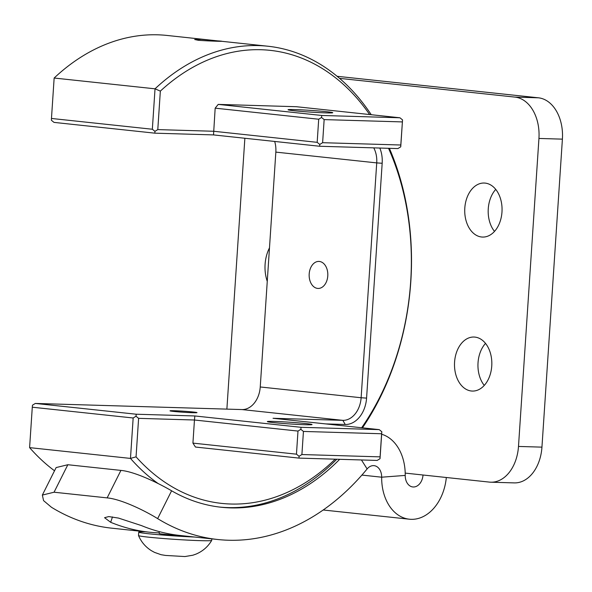 <?xml version="1.0" encoding="UTF-8"?>
<svg xmlns="http://www.w3.org/2000/svg" width="592" height="592" viewBox="0 0 592 592"><rect width="100%" height="100%" fill="white"/><g stroke="black" fill="none" stroke-linecap="round" stroke-linejoin="round"><path stroke-width="0.89" d="M244.866 138.262L226.877 409.116M405.202 473.104L489.384 482.103A38.613 26.655 -88.3 0 0 490.798 482.199A38.613 26.655 -88.3 0 0 518.488 446.442L538.942 138.447A38.613 26.655 -88.3 0 0 514.959 97.103L339.556 78.359M269.486 247.863A32.049 22.126 -88.3 0 0 267.258 281.37M485.181 183.106A27.032 18.663 -88.3 0 0 484.189 183.032A27.032 18.663 -88.3 0 0 464.764 208.784A27.032 18.663 -88.3 0 0 481.599 237A27.032 18.663 -88.3 0 0 482.591 237.066A27.032 18.663 -88.3 0 0 502.016 211.322A27.032 18.663 -88.3 0 0 485.181 183.106M474.954 337.1A27.032 18.663 -88.3 0 0 473.963 337.033A27.032 18.663 -88.3 0 0 454.538 362.778A27.032 18.663 -88.3 0 0 471.373 391.001A27.032 18.663 -88.3 0 0 472.364 391.068A27.032 18.663 -88.3 0 0 491.789 365.323A27.032 18.663 -88.3 0 0 474.954 337.1M423.014 475.006A12.277 8.873 -83.9 0 1 412.831 486.957A12.277 8.873 -83.9 0 1 405.224 475.42A44.711 32.301 96.1 0 0 381.714 434.254M446.324 477.5A44.711 32.301 -83.9 0 1 409.383 519.206A44.711 32.301 -83.9 0 1 381.67 477.196A12.277 8.873 96.1 0 0 374.063 465.66A12.277 8.873 96.1 0 0 367.121 468.945A264.136 190.816 -83.9 0 1 217.863 539.519A264.136 190.816 -83.9 0 1 157.642 518.622C144.589 510.504 121.138 499.145 107.152 497.887L120.931 470.403C134.954 471.661 158.367 483.065 171.599 490.79A231.694 167.388 -83.9 0 0 221.304 507.263A231.694 167.388 -83.9 0 0 339.667 459.318M490.798 482.199L514.248 482.894A38.613 26.655 -88.3 0 0 541.946 447.138L562.4 139.142A38.613 26.655 -88.3 0 0 538.409 97.806L337.092 76.287M485.514 343.39A27.032 18.663 -88.3 0 0 484.263 385.407M495.741 189.388A27.032 18.663 -88.3 0 0 494.498 231.405M159.233 532.896A264.136 190.816 -83.9 0 1 149.369 532.193L111.673 528.168A264.136 190.816 -83.9 0 1 51.452 507.27L43.564 500.617L42.35 495.075L56.136 467.569L67.843 464.727L120.931 470.403M42.35 495.075L54.057 492.218L107.152 497.887M149.369 532.193A264.136 190.816 -83.9 0 1 110.682 522.299L104.555 517.697L108.765 516.579L118.533 518.089L141.473 525.592A264.136 190.816 -83.9 0 0 180.16 535.486L217.863 539.519M380.086 456.861L381.618 433.758L303.437 431.442L301.905 454.545L380.086 456.861L380.027 458.689L377.178 460.428L298.99 458.104L299.049 456.284L296.459 454.175L297.991 431.072L300.84 429.333L301.039 427.306L379.22 429.629L381.818 431.738L380.027 458.689M301.905 454.545L299.049 456.284M381.618 433.758L381.818 431.738M303.437 431.442L300.84 429.333M335.161 459.177A227.816 164.583 96.1 0 1 136.056 456.846L138.609 418.352L194.457 420.009L192.925 443.112L195.456 447.041L298.99 458.104M192.925 443.112L296.459 454.175M325.644 423.902L345.24 424.486A27.032 19.529 -83.9 0 0 366.574 398.113L382.173 163.266A27.032 19.529 -83.9 0 0 379.812 148.044M402.331 121.915L324.15 119.599L322.618 142.694L400.799 145.01L402.53 119.887L399.933 117.778L296.4 106.715L218.219 104.399L321.752 115.462L321.552 117.49L318.703 119.229L317.171 142.332L213.638 131.261L157.79 129.604L160.343 91.116L155.03 88.815L54.146 78.033A231.679 167.373 -83.9 0 1 167.018 35.446L221.652 41.307M157.79 129.604L154.941 131.35L154.882 133.17L213.52 134.909L215.17 108.166L218.219 104.399M361.653 427.75A227.816 164.583 96.1 0 0 388.522 148.303M369.63 114.545A227.816 164.583 96.1 0 0 160.343 91.116M366.574 398.113L361.127 397.743A23.169 16.739 -83.9 0 1 342.835 420.35L273.03 418.278L379.22 429.629M138.609 418.352L136.019 416.243L136.212 414.222L194.849 415.961L301.039 427.306M136.212 414.222L35.335 403.441L241.958 409.568A23.169 16.739 96.1 0 0 260.243 386.968L275.842 152.114A23.169 16.739 96.1 0 0 274.673 141.451M173.73 411.44A13.512 0.518 3.8 0 0 188.485 412.543A13.512 0.518 3.8 0 0 196.988 412.624A13.512 0.518 3.8 0 0 193.273 412.017A13.512 0.518 3.8 0 0 178.518 410.915A13.512 0.518 3.8 0 0 170.015 410.833A13.512 0.518 3.8 0 0 173.73 411.44M273.497 422.599A22.392 0.858 3.8 0 0 297.954 424.427A22.392 0.858 3.8 0 0 312.036 424.56A22.392 0.858 3.8 0 0 305.886 423.554A22.392 0.858 3.8 0 0 281.429 421.726A22.392 0.858 3.8 0 0 267.347 421.593A22.392 0.858 3.8 0 0 273.497 422.599M260.243 386.968L361.127 397.743L376.727 162.896L275.842 152.114M317.593 288.408A13.512 9.331 -88.3 0 0 318.082 288.437A13.512 9.331 -88.3 0 0 327.798 275.569A13.512 9.331 -88.3 0 0 319.377 261.457A13.512 9.331 -88.3 0 0 318.888 261.42A13.512 9.331 -88.3 0 0 309.172 274.296A13.512 9.331 -88.3 0 0 317.593 288.408M154.941 131.35L152.344 129.241L51.467 118.459L51.408 120.28L53.998 122.389L154.882 133.17M51.467 118.459L54.146 78.033M54.523 470.781A231.679 167.373 -83.9 0 1 29.6 447.633L130.477 458.415A231.679 167.373 96.1 0 0 158.205 483.59M219.07 507.004A231.679 167.373 96.1 0 0 336.796 459.229M362.467 427.838A231.679 167.373 96.1 0 0 389.381 148.326M371.243 114.715A231.679 167.373 96.1 0 0 267.895 46.228A231.679 167.373 96.1 0 0 155.03 88.815L152.344 129.241M217.923 40.892C230.54 41.758 209.79 41.144 198.379 40.308L194.679 39.516L201.302 39.324L214.6 40.537M136.056 456.846L130.477 458.415L133.163 417.989L32.286 407.207L29.6 447.633M136.019 416.243L133.163 417.989M35.335 403.441L32.479 405.18L32.286 407.207M297.991 431.072L194.457 420.009L194.849 415.961M213.52 134.909L319.71 146.261L397.891 148.577L400.74 146.838L402.53 119.887M322.618 142.694L319.761 144.433L317.171 142.332M319.761 144.433L319.71 146.261M400.799 145.01L400.74 146.838M324.15 119.599L321.552 117.49M399.933 117.778L321.752 115.462M215.17 108.166L318.703 119.229M294.209 110.748A22.392 0.858 3.8 0 0 318.666 112.576A22.392 0.858 3.8 0 0 332.748 112.717A22.392 0.858 3.8 0 0 326.599 111.71A22.392 0.858 3.8 0 0 302.142 109.883A22.392 0.858 3.8 0 0 288.06 109.749A22.392 0.858 3.8 0 0 294.209 110.748M373.752 147.867A23.169 16.739 -83.9 0 1 376.727 162.896L382.173 163.266M159.322 531.623L159.196 533.488A16.184 0.622 -176.2 0 0 163.644 534.213A16.184 0.622 3.8 0 0 179.953 535.464M145.329 531.764A36.682 1.406 -176.2 0 0 138.743 532.134A36.682 1.406 -176.2 0 0 148.814 533.777A36.682 1.406 3.8 0 0 194.746 537.048M138.743 532.134L138.513 535.531A36.682 1.406 -176.2 0 1 138.513 535.531A36.682 1.406 -176.2 0 0 148.592 537.173A36.682 1.406 3.8 0 0 188.33 540.148A36.682 1.406 3.8 0 0 211.707 540.415A36.682 1.406 3.8 0 0 211.714 540.392L211.818 538.868M161.179 554.719L165.568 555.437L184.896 556.554L192.881 555.215L195.967 554.127C202.73 551.285 207.977 546.719 211.707 540.415M405.224 475.42L381.67 477.196L361.89 475.087M361.453 459.962L367.121 468.945M518.488 446.442L541.946 447.138M538.942 138.447L562.4 139.142M514.959 97.103L538.409 97.806M54.057 492.218L67.843 464.727M157.642 518.622L171.599 490.79M112.473 516.92L110.682 522.299M345.24 424.486L342.835 420.35L241.958 409.568M409.383 519.206L323.188 509.993M220.305 41.144L267.895 46.228M138.521 535.553C141.222 541.932 145.514 546.971 151.382 550.671L154.542 552.395L161.068 554.697"/></g></svg>

